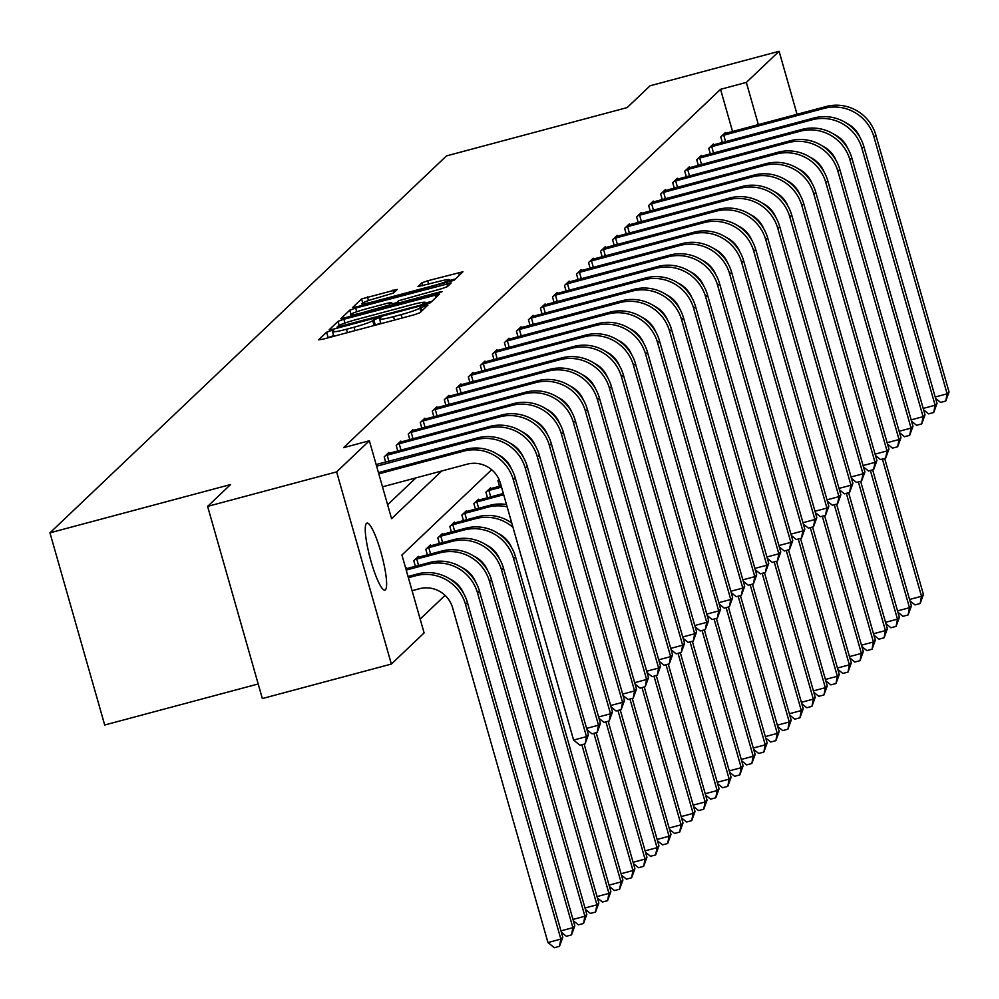 <?xml version="1.0" encoding="UTF-8"?>
<svg xmlns="http://www.w3.org/2000/svg" width="999" height="999" viewBox="0 0 999 999"><rect width="100%" height="100%" fill="white"/><g stroke="black" fill="none" stroke-linecap="round" stroke-linejoin="round"><path stroke-width="1.5" d="M330.706 330.731L326.623 332.192L318.594 339.822L322.902 339.198L414.073 314.822L419.905 312.749L427.934 305.107L419.805 307.992A17.033 1.573 -15.9 0 1 401.173 314.623L393.581 316.658A17.033 1.573 -15.9 0 1 379.608 319.018A17.033 1.573 -15.9 0 1 379.782 318.693L380.869 317.632L377.809 318.144L372.689 320.579A17.033 1.573 -15.9 0 1 354.071 327.222L346.466 329.245A17.033 1.573 -15.9 0 1 332.505 331.618A17.033 1.573 -15.9 0 1 332.679 331.281L333.753 330.219L330.706 330.731M333.629 335.577L327.497 337.962M380.744 322.989L374.6 325.374M385.402 589.86A34.715 6.006 -105 0 1 384.902 590.147A34.715 6.006 -105 0 1 370.567 559.74A34.715 6.006 -105 0 1 366.471 523.376A34.715 6.006 -105 0 1 366.97 523.089A34.715 6.006 -105 0 1 381.306 553.496A34.715 6.006 -105 0 1 385.402 589.86M397.302 289.41L361.588 298.951L352.659 307.442L356.98 306.805L453.971 280.357L462.949 271.765L427.697 280.769L421.865 282.842L417.994 286.576L437.687 281.743A14.236 1.311 -15.9 0 1 449.35 279.757A14.236 1.311 -15.9 0 1 433.641 285.589L373.614 301.636A14.236 1.311 -15.9 0 1 361.938 303.609A14.236 1.311 -15.9 0 1 377.659 297.789L393.481 293.032L397.302 289.41M491.658 469.717L401.923 555.019L424.113 632.929L391.358 664.06L262.35 698.551L207.605 506.381L230.569 484.552L49.95 532.829L446.491 155.894L627.122 107.605L650.087 85.777L779.095 51.286L797.052 114.311M207.605 506.381L336.626 471.89L369.368 440.759L391.571 518.668L441.72 470.991M732.567 131.543L720.541 89.323L343.569 447.652L369.368 440.759M720.541 89.323L746.34 82.418L779.095 51.286M343.893 319.243L338.062 321.316L329.146 329.795L333.454 329.158L424.625 304.782L430.457 302.709L439.435 294.131L343.893 319.243L344.967 323.052M340.909 318.619L349.825 310.14L355.656 308.067L451.198 282.942L447.315 286.676L441.496 288.748L398.701 300.711L396.103 303.221L400.474 302.485L438.973 292.195L442.02 291.683L437.912 293.207L340.946 318.781M49.95 532.829L104.695 724.999L258.192 683.965M387.612 504.795L415.909 477.884M586.588 728.383L598.513 725.199L600.436 723.363L527.272 466.533A40.672 39.885 -133.5 0 0 477.472 437.924L376.148 464.535M385.776 462.437L384.19 456.893L388.823 452.497L389.061 453.346M397.802 451.011L396.216 445.467L400.836 441.071L401.086 441.92L399.588 442.257M409.815 439.585L408.241 434.041L412.862 429.645L413.099 430.494M421.84 428.159L420.254 422.602L424.887 418.206L425.124 419.068L423.626 419.405M433.866 416.733L432.28 411.176L436.9 406.78L437.15 407.642M445.879 405.307L444.305 399.75L448.926 395.354L449.163 396.216L447.677 396.553M457.904 393.881L456.318 388.324L460.951 383.928L461.188 384.79M469.93 382.455L468.344 376.898L472.964 372.502L473.214 373.364L471.715 373.688M481.943 371.029L480.369 365.472L484.99 361.076L485.227 361.938M493.968 359.603L492.382 354.046L497.015 349.65L497.252 350.512L495.754 350.836M505.993 348.176L504.408 342.62L509.028 338.224L509.278 339.073L507.779 339.41M518.006 336.75L516.433 331.193L521.053 326.798L521.291 327.647M530.032 325.312L528.446 319.767L533.079 315.372L533.316 316.221L531.818 316.558M542.057 313.886L540.471 308.341L545.092 303.946L545.342 304.795M554.07 302.46L552.497 296.915L557.117 292.52L557.355 293.369L555.869 293.706M566.096 291.034L564.51 285.489L569.143 281.094L569.38 281.943M578.121 279.608L576.535 274.051L581.156 269.668L581.406 270.517L579.907 270.854M590.134 268.182L588.561 262.625L593.181 258.229L593.418 259.091M602.16 256.755L600.574 251.199L605.207 246.803L605.444 247.665M614.185 245.329L612.599 239.772L617.22 235.377L617.469 236.239M626.198 233.903L624.625 228.346L629.245 223.951L629.482 224.812M638.224 222.477L636.638 216.92L641.258 212.525L641.508 213.386M650.249 211.051L648.663 205.494L653.284 201.099L653.533 201.96M662.262 199.625L660.689 194.068L665.309 189.673L665.546 190.534M674.288 188.199L672.702 182.642L677.322 178.247L677.572 179.096L676.073 179.433M686.313 176.773L684.727 171.216L689.347 166.821L689.597 167.67L688.099 168.007M698.326 165.335L696.753 159.79L701.373 155.394L701.61 156.244M710.351 153.908L708.766 148.364L713.386 143.968L713.636 144.818L712.137 145.155M722.377 142.482L720.791 136.938L725.411 132.542L725.661 133.391M420.167 619.055L445.067 595.379M758.066 221.029L757.704 219.755M406.63 568.656L406.381 567.794L405.731 568.419M415.372 566.321L413.786 560.764L418.406 556.368L418.656 557.217M427.385 554.895L425.811 549.338L430.432 544.942L430.669 545.791L429.183 546.128M439.41 543.456L437.824 537.912L442.445 533.516L442.694 534.365M451.436 532.03L449.85 526.485L454.47 522.09L454.72 522.939L453.221 523.276M463.449 520.604L461.875 515.059L466.496 510.664L466.733 511.513M475.474 509.178L473.888 503.633L478.509 499.238L478.758 500.087L477.26 500.424M487.5 497.752L485.914 492.195L490.534 487.812L490.784 488.661M499.512 486.326L497.939 480.769L499.125 479.645M391.358 664.06L336.626 471.89M803.696 172.19A34.715 6.006 -105 0 1 803.845 173.052M758.378 124.65L746.34 82.418M431.955 301.286L425.611 302.984M337.063 327.11L420.117 305.269L425.287 302.772A17.033 1.573 -15.9 0 0 425.462 302.447A17.033 1.573 -15.9 0 0 411.501 304.807L356.793 319.43A17.033 1.573 -15.9 0 0 338.162 326.074L337.063 327.11M349.812 316.758L350.749 315.859M392.058 303.921L396.603 302.697M366.146 308.903A14.236 1.311 -15.9 0 0 350.424 314.722A14.236 1.311 -15.9 0 0 362.1 312.749L389.073 305.02L391.658 302.51L387.3 303.246L366.146 308.903M455.482 278.933L449.562 280.507M362.3 304.882L361.563 305.569M412.088 590.696L419.405 588.736A27.123 26.586 46.5 0 1 452.609 607.804L547.952 942.544L560.864 939.097L465.509 604.358A40.672 39.885 -133.5 0 0 415.709 575.749L408.391 577.709M562.787 937.262L559.49 946.328L560.864 939.097L562.787 937.262L467.432 602.534A40.672 39.885 -133.5 0 0 417.632 573.926L408.042 576.485M559.49 946.328L554.333 947.714L547.952 942.544M382.492 486.825L467.22 464.173A27.123 26.586 46.5 0 1 500.424 483.241L573.588 740.072L586.488 736.625L513.324 479.795A40.672 39.885 -133.5 0 0 463.524 451.186L378.796 473.838M588.411 734.789L585.114 743.855L586.488 736.625L588.411 734.789L515.259 477.959A40.672 39.885 -133.5 0 0 465.459 449.35L378.446 472.614M585.114 743.855L579.957 745.242L573.588 740.072M560.963 930.856L572.877 927.671L574.812 925.836L479.458 591.096A40.672 39.885 -133.5 0 0 429.657 562.499L405.856 568.818M574.812 925.836L571.515 934.902L572.877 927.671L477.534 592.931A40.672 39.885 -133.5 0 0 427.722 564.323L406.206 570.079M449.975 579.058A27.123 26.586 46.5 0 1 463.573 593.369M571.515 934.902L566.346 936.288L561.351 932.229M572.976 919.43L584.902 916.245L586.825 914.41L491.471 579.67A40.672 39.885 -133.5 0 0 441.67 551.073L417.157 557.554M415.035 559.577L416.758 559.053L418.581 565.459M586.825 914.41L583.528 923.476L584.902 916.245L489.547 581.505A40.672 39.885 -133.5 0 0 439.747 552.897L416.758 559.053M462 567.632A27.123 26.586 46.5 0 1 475.599 581.942M583.528 923.476L578.371 924.862L573.376 920.803M600.436 723.363L597.14 732.429L598.513 725.199L525.349 468.369A40.672 39.885 -133.5 0 0 475.549 439.76L376.623 466.208M377.073 464.772L376.261 464.947M497.789 454.495A27.123 26.586 46.5 0 1 511.401 468.806M597.14 732.429L591.982 733.815L586.975 729.757M385.452 455.694L387.162 455.169L388.986 461.588M598.613 716.957L610.526 713.773L537.375 456.943A40.672 39.885 -133.5 0 0 487.574 428.334L387.162 455.169M612.462 711.937L609.165 721.003L610.526 713.773L612.462 711.937L539.298 455.107A40.672 39.885 -133.5 0 0 489.498 426.498L387.562 453.683M509.815 443.069A27.123 26.586 46.5 0 1 523.414 457.38M609.165 721.003L603.995 722.389L599 718.331M585.002 908.004L596.927 904.819L598.851 902.984L503.496 568.244A40.672 39.885 -133.5 0 0 453.696 539.647L430.706 545.791M427.06 548.151L428.771 547.627L430.594 554.033M598.851 902.984L595.554 912.05L596.927 904.819L501.573 570.079A40.672 39.885 -133.5 0 0 451.773 541.47L428.771 547.627M474.013 556.206A27.123 26.586 46.5 0 1 487.624 570.516M595.554 912.05L590.397 913.436L585.389 909.377M597.027 896.578L608.94 893.393L610.876 891.558L515.521 556.818A40.672 39.885 -133.5 0 0 465.721 528.221L441.196 534.702M439.073 536.725L440.796 536.188L442.619 542.607M610.876 891.558L607.579 900.623L608.94 893.393L513.598 558.653A40.672 39.885 -133.5 0 0 463.786 530.044L440.796 536.188M486.038 544.78A27.123 26.586 46.5 0 1 499.637 559.09M607.579 900.623L602.409 902.01L597.414 897.951M511.775 523.076A40.672 39.885 -133.5 0 0 477.734 516.783L454.745 522.939M451.098 525.287L452.822 524.762L454.645 531.181M512.999 527.397A40.672 39.885 -133.5 0 0 475.811 518.618L452.822 524.762M498.064 533.354A27.123 26.586 46.5 0 1 511.663 547.664M609.04 885.151L620.966 881.955L622.889 880.131L619.592 889.197L614.435 890.584L609.44 886.525M619.592 889.197L620.966 881.955L581.868 744.73M622.889 880.131L584.153 744.118M397.465 444.268L399.188 443.743L401.011 450.149M610.626 705.531L622.552 702.334L549.388 445.517A40.672 39.885 -133.5 0 0 499.587 416.908L399.188 443.743M624.475 700.511L621.178 709.577L622.552 702.334L624.475 700.511L551.323 443.681A40.672 39.885 -133.5 0 0 501.51 415.072L401.111 441.92M521.84 431.643A27.123 26.586 46.5 0 1 535.439 445.954M621.178 709.577L616.021 710.963L611.026 706.905M409.49 432.842L411.201 432.317L413.037 438.723M622.652 694.105L634.577 690.908L561.413 434.078A40.672 39.885 -133.5 0 0 511.613 405.482L411.201 432.317M636.5 689.085L633.204 698.151L634.577 690.908L636.5 689.085L563.336 432.255A40.672 39.885 -133.5 0 0 513.536 403.646L411.613 430.831M533.853 420.217A27.123 26.586 46.5 0 1 547.464 434.528M633.204 698.151L628.046 699.525L623.039 695.479M421.516 421.416L423.226 420.891L425.05 427.297M634.677 682.679L646.59 679.482L573.438 422.652A40.672 39.885 -133.5 0 0 523.638 394.056L423.226 420.891M648.513 677.659L645.229 686.725L646.59 679.482L648.513 677.659L575.362 420.829A40.672 39.885 -133.5 0 0 525.561 392.22L425.149 419.056M545.879 408.791A27.123 26.586 46.5 0 1 559.477 423.089M645.229 686.725L640.059 688.099L635.064 684.053M506.493 504.52A40.672 39.885 -133.5 0 0 489.76 505.357L465.247 511.85M463.124 513.861L464.835 513.336L466.658 519.755M507.155 506.855A40.672 39.885 -133.5 0 0 487.837 507.192L464.835 513.336M510.077 521.928A27.123 26.586 46.5 0 1 511.688 522.752M621.066 873.725L632.991 870.529L634.914 868.705L631.618 877.771L626.46 879.145L621.453 875.099M631.618 877.771L632.991 870.529L593.893 733.303M634.914 868.705L596.166 732.692M433.529 409.99L435.252 409.465L437.075 415.871M646.69 671.241L658.616 668.056L585.451 411.226A40.672 39.885 -133.5 0 0 535.651 382.629L435.252 409.465M660.539 666.233L657.242 675.299L658.616 668.056L660.539 666.233L587.387 409.403A40.672 39.885 -133.5 0 0 537.574 380.794L435.651 407.979M557.904 397.365A27.123 26.586 46.5 0 1 571.503 411.663M657.242 675.299L652.085 676.673L647.09 672.627M503.359 493.543A40.672 39.885 -133.5 0 0 501.785 493.931L478.783 500.087M475.137 502.435L476.86 501.91L478.683 508.316M503.758 494.93A40.672 39.885 -133.5 0 0 499.85 495.766L476.86 501.91M633.091 862.299L645.004 859.103L646.94 857.279L643.643 866.345L638.473 867.719L633.478 863.673M643.643 866.345L645.004 859.103L605.918 721.877M646.94 857.279L608.191 721.266M445.554 398.564L447.265 398.039L449.1 404.445M658.716 659.815L670.641 656.63L597.477 399.8A40.672 39.885 -133.5 0 0 547.677 371.203L447.265 398.039M672.564 654.807L669.268 663.873L670.641 656.63L672.564 654.807L599.4 397.977A40.672 39.885 -133.5 0 0 549.6 369.368L449.2 396.203M569.917 385.926A27.123 26.586 46.5 0 1 583.528 400.237M669.268 663.873L664.11 665.247L659.103 661.201M501.173 485.876L489.285 488.998M487.162 491.008L488.886 490.484L490.709 496.89M501.523 487.1L488.886 490.484M645.104 850.861L657.03 847.676L658.953 845.853L655.656 854.919L650.499 856.293L645.504 852.247M655.656 854.919L657.03 847.676L617.931 710.439M658.953 845.853L620.217 709.839M457.579 387.137L459.29 386.613L461.113 393.019M670.741 648.388L682.654 645.204L609.502 388.374A40.672 39.885 -133.5 0 0 559.702 359.765L459.29 386.613M684.577 643.368L681.293 652.447L682.654 645.204L684.577 643.368L611.425 386.551A40.672 39.885 -133.5 0 0 561.625 357.942L459.69 385.114M581.942 374.5A27.123 26.586 46.5 0 1 595.541 388.811M681.293 652.447L676.123 653.821L671.128 649.762M657.13 839.435L669.055 836.25L670.978 834.427L667.682 843.493L662.524 844.867L657.517 840.821M667.682 843.493L669.055 836.25L629.957 699.013M670.978 834.427L632.23 698.413M469.592 375.711L471.316 375.187L473.139 381.593M682.754 636.962L694.68 633.778L621.515 376.948A40.672 39.885 -133.5 0 0 571.715 348.339L471.316 375.187M696.603 631.942L693.306 641.021L694.68 633.778L696.603 631.942L623.438 375.112A40.672 39.885 -133.5 0 0 573.638 346.516L473.239 373.351M593.968 363.074A27.123 26.586 46.5 0 1 607.567 377.385M693.306 641.021L688.149 642.394L683.154 638.336M669.155 828.009L681.068 824.824L683.004 822.989L679.707 832.067L674.537 833.441L669.542 829.382M679.707 832.067L681.068 824.824L641.982 687.587M683.004 822.989L644.255 686.987M481.618 364.285L483.329 363.761L485.164 370.167M694.78 625.536L706.705 622.352L633.541 365.522A40.672 39.885 -133.5 0 0 583.741 336.913L483.329 363.761M708.628 620.516L705.331 629.595L706.705 622.352L708.628 620.516L635.464 363.686A40.672 39.885 -133.5 0 0 585.664 335.09L483.741 362.262M605.981 351.648A27.123 26.586 46.5 0 1 619.592 365.959M705.331 629.595L700.174 630.968L695.167 626.91M681.168 816.583L693.094 813.398L695.017 811.563L691.72 820.641L686.563 822.015L681.568 817.956M691.72 820.641L693.094 813.398L653.995 676.161M695.017 811.563L656.281 675.561M493.631 352.859L495.354 352.335L497.177 358.741M706.805 614.11L718.718 610.926L645.566 354.096A40.672 39.885 -133.5 0 0 595.766 325.487L495.354 352.335M720.641 609.09L717.357 618.156L718.718 610.926L720.641 609.09L647.489 352.26A40.672 39.885 -133.5 0 0 597.689 323.664L497.277 350.499M618.006 340.222A27.123 26.586 46.5 0 1 631.605 354.533M717.357 618.156L712.187 619.542L707.192 615.484M693.194 805.157L705.119 801.972L707.042 800.137L703.746 809.215L698.588 810.589L693.581 806.53M703.746 809.215L705.119 801.972L666.021 664.735M707.042 800.137L668.294 664.135M505.656 341.433L507.38 340.909L509.203 347.315M718.818 602.684L730.744 599.5L657.579 342.669A40.672 39.885 -133.5 0 0 607.779 314.061L507.38 340.909M732.667 597.664L729.37 606.73L730.744 599.5L732.667 597.664L659.502 340.834A40.672 39.885 -133.5 0 0 609.702 312.225L509.303 339.073M630.032 328.796A27.123 26.586 46.5 0 1 643.631 343.107M729.37 606.73L724.213 608.116L719.218 604.058M705.219 793.73L717.132 790.546L719.068 788.711L715.771 797.776L710.601 799.163L705.606 795.104M715.771 797.776L717.132 790.546L678.046 653.309M719.068 788.711L680.319 652.697M517.682 330.007L519.393 329.483L521.228 335.889M730.843 591.258L742.769 588.074L669.605 331.243A40.672 39.885 -133.5 0 0 619.805 302.635L519.393 329.483M744.692 586.238L741.395 595.304L742.769 588.074L744.692 586.238L671.528 329.408A40.672 39.885 -133.5 0 0 621.728 300.799L519.805 327.984M642.045 317.37A27.123 26.586 46.5 0 1 655.656 331.68M741.395 595.304L736.238 596.69L731.231 592.632M717.232 782.304L729.158 779.12L731.081 777.284L727.784 786.35L722.627 787.736L717.632 783.678M727.784 786.35L729.158 779.12L690.059 641.882M731.081 777.284L692.344 641.271M529.695 318.581L531.418 318.044L533.241 324.463M742.869 579.832L754.782 576.648L681.63 319.817A40.672 39.885 -133.5 0 0 631.818 291.209L531.418 318.044M756.705 574.812L753.421 583.878L754.782 576.648L756.705 574.812L683.553 317.982A40.672 39.885 -133.5 0 0 633.753 289.373L533.341 316.221M654.07 305.944A27.123 26.586 46.5 0 1 667.669 320.254M753.421 583.878L748.251 585.264L743.256 581.206M729.258 770.878L741.183 767.694L743.106 765.858L739.809 774.924L734.652 776.31L729.645 772.252M739.809 774.924L741.183 767.694L702.085 630.456M743.106 765.858L704.357 629.845M541.72 307.155L543.444 306.618L545.267 313.037M754.882 568.406L766.807 565.222L693.643 308.391A40.672 39.885 -133.5 0 0 643.843 279.782L543.444 306.618M768.731 563.386L765.434 572.452L766.807 565.222L768.731 563.386L695.566 306.556A40.672 39.885 -133.5 0 0 645.766 277.947L543.843 305.132M666.096 294.518A27.123 26.586 46.5 0 1 679.695 308.828M765.434 572.452L760.276 573.838L755.281 569.78M741.283 759.452L753.196 756.268L755.119 754.432L751.835 763.498L746.665 764.884L741.67 760.826M751.835 763.498L753.196 756.268L714.11 619.03M755.119 754.432L716.383 618.418M553.746 295.716L555.456 295.192L557.292 301.611M766.907 556.98L778.82 553.796L705.669 296.965A40.672 39.885 -133.5 0 0 655.868 268.356L555.456 295.192M780.756 551.96L777.459 561.026L778.82 553.796L780.756 551.96L707.592 295.13A40.672 39.885 -133.5 0 0 657.792 266.521L557.392 293.369M678.109 283.092A27.123 26.586 46.5 0 1 691.72 297.402M777.459 561.026L772.302 562.412L767.294 558.354M753.296 748.026L765.222 744.842L767.145 743.006L763.848 752.072L758.691 753.458L753.696 749.4M763.848 752.072L765.222 744.842L726.123 607.604M767.145 743.006L728.408 606.992M565.759 284.29L567.482 283.766L569.305 290.172M778.933 545.554L790.846 542.357L717.682 285.539A40.672 39.885 -133.5 0 0 667.881 256.93L567.482 283.766M792.769 540.534L789.472 549.6L790.846 542.357L792.769 540.534L719.617 283.704A40.672 39.885 -133.5 0 0 669.817 255.095L567.882 282.28M690.134 271.666A27.123 26.586 46.5 0 1 703.733 285.976M789.472 549.6L784.315 550.986L779.32 546.928M765.321 736.6L777.247 733.416L779.17 731.58L775.873 740.646L770.716 742.032L765.709 737.974M775.873 740.646L777.247 733.416L738.149 596.178M779.17 731.58L740.421 595.566M577.784 272.864L579.507 272.34L581.331 278.746M790.946 534.128L802.871 530.931L729.707 274.101A40.672 39.885 -133.5 0 0 679.907 245.504L579.507 272.34M804.794 529.108L801.498 538.174L802.871 530.931L804.794 529.108L731.63 272.277A40.672 39.885 -133.5 0 0 681.83 243.669L581.43 270.517M702.16 260.24A27.123 26.586 46.5 0 1 715.759 274.55M801.498 538.174L796.34 539.547L791.345 535.501M777.347 725.174L789.26 721.977L791.183 720.154L787.899 729.22L782.729 730.594L777.734 726.548M787.899 729.22L789.26 721.977L750.174 584.752M791.183 720.154L752.447 584.14M589.81 261.438L591.52 260.914L593.344 267.32M802.971 522.702L814.884 519.505L741.733 262.675A40.672 39.885 -133.5 0 0 691.932 234.078L591.52 260.914M816.82 517.682L813.523 526.748L814.884 519.505L816.82 517.682L743.656 260.851A40.672 39.885 -133.5 0 0 693.855 232.243L591.932 259.428M714.173 248.813A27.123 26.586 46.5 0 1 727.771 263.112M813.523 526.748L808.366 528.121L803.358 524.075M789.36 713.748L801.285 710.551L803.208 708.728L799.912 717.794L794.754 719.168L789.759 715.122M799.912 717.794L801.285 710.551L762.187 573.326M803.208 708.728L764.472 572.714M601.823 250.012L603.546 249.488L605.369 255.894M814.997 511.263L826.91 508.079L753.745 251.248A40.672 39.885 -133.5 0 0 703.945 222.652L603.546 249.488M828.833 506.256L825.536 515.322L826.91 508.079L828.833 506.256L755.681 249.425A40.672 39.885 -133.5 0 0 705.881 220.816L603.945 248.002M726.198 237.387A27.123 26.586 46.5 0 1 739.797 251.686M825.536 515.322L820.379 516.695L815.384 512.649M801.385 702.322L813.311 699.125L815.234 697.302L811.937 706.368L806.78 707.742L801.772 703.696M811.937 706.368L813.311 699.125L774.213 561.9M815.234 697.302L776.485 561.288M613.848 238.586L615.571 238.062L617.394 244.468M827.01 499.837L838.935 496.653L765.771 239.822A40.672 39.885 -133.5 0 0 715.971 211.214L615.571 238.062M840.858 494.83L837.562 503.896L838.935 496.653L840.858 494.83L767.694 237.999A40.672 39.885 -133.5 0 0 717.894 209.39L615.971 236.576M738.224 225.949A27.123 26.586 46.5 0 1 751.822 240.26M837.562 503.896L832.404 505.269L827.409 501.223M813.411 690.883L825.324 687.699L827.247 685.876L823.963 694.942L818.793 696.315L813.798 692.27M823.963 694.942L825.324 687.699L786.238 550.461M827.247 685.876L788.511 549.862M625.874 227.16L627.584 226.636L629.407 233.042M839.035 488.411L850.948 485.227L777.796 228.396A40.672 39.885 -133.5 0 0 727.996 199.788L627.584 226.636M852.884 483.391L849.587 492.47L850.948 485.227L852.884 483.391L779.72 226.573A40.672 39.885 -133.5 0 0 729.919 197.964L627.996 225.137M750.237 214.523A27.123 26.586 46.5 0 1 763.835 228.833M849.587 492.47L844.43 493.843L839.422 489.785M825.424 679.457L837.349 676.273L839.272 674.45L835.976 683.516L830.818 684.889L825.823 680.843M835.976 683.516L837.349 676.273L798.251 539.035M839.272 674.45L800.524 538.436M637.886 215.734L639.61 215.21L641.433 221.616M851.061 476.985L862.974 473.801L789.809 216.97A40.672 39.885 -133.5 0 0 740.009 188.361L639.61 215.21M864.897 471.965L861.6 481.043L862.974 473.801L864.897 471.965L791.745 215.135A40.672 39.885 -133.5 0 0 741.945 186.538L640.009 213.711M762.262 203.097A27.123 26.586 46.5 0 1 775.861 217.407M861.6 481.043L856.443 482.417L851.448 478.359M837.449 668.031L849.362 664.847L851.298 663.011L848.001 672.09L842.844 673.463L837.836 669.405M848.001 672.09L849.362 664.847L810.276 527.609M851.298 663.011L812.549 527.01M649.912 204.308L651.635 203.784L653.458 210.19M863.074 465.559L874.999 462.375L801.835 205.544A40.672 39.885 -133.5 0 0 752.035 176.935L651.635 203.784M876.922 460.539L873.626 469.617L874.999 462.375L876.922 460.539L803.758 203.709A40.672 39.885 -133.5 0 0 753.958 175.112L652.035 202.285M774.287 191.671A27.123 26.586 46.5 0 1 787.886 205.981M873.626 469.617L868.468 470.991L863.473 466.933M849.475 656.605L861.388 653.421L863.311 651.585L860.027 660.664L854.857 662.037L849.862 657.979M860.027 660.664L861.388 653.421L822.302 516.183M863.311 651.585L824.575 515.584M661.937 192.882L663.648 192.357L665.471 198.764M875.099 454.133L887.012 450.949L813.86 194.118A40.672 39.885 -133.5 0 0 764.06 165.509L663.648 192.357M888.948 449.113L885.651 458.179L887.012 450.949L888.948 449.113L815.783 192.283A40.672 39.885 -133.5 0 0 765.983 163.686L664.06 190.859M786.3 180.245A27.123 26.586 46.5 0 1 799.899 194.555M885.651 458.179L880.494 459.565L875.486 455.507M861.488 645.179L873.413 641.995L875.336 640.159L872.04 649.238L866.882 650.611L861.887 646.553M872.04 649.238L873.413 641.995L834.315 504.757M875.336 640.159L836.588 504.158M673.95 181.456L675.674 180.931L677.497 187.337M887.112 442.707L899.038 439.523L825.873 182.692A40.672 39.885 -133.5 0 0 776.073 154.083L675.674 180.931M900.961 437.687L897.664 446.753L899.038 439.523L900.961 437.687L827.809 180.856A40.672 39.885 -133.5 0 0 778.009 152.248L677.597 179.096M798.326 168.819A27.123 26.586 46.5 0 1 811.925 183.129M897.664 446.753L892.507 448.139L887.512 444.08M873.513 633.753L885.426 630.569L887.362 628.733L884.065 637.799L878.908 639.185L873.9 635.127M884.065 637.799L885.426 630.569L846.34 493.331M887.362 628.733L848.613 492.719M685.976 170.03L687.699 169.505L689.522 175.911M899.137 431.281L911.063 428.096L837.899 171.266A40.672 39.885 -133.5 0 0 788.099 142.657L687.699 169.505M912.986 426.261L909.689 435.327L911.063 428.096L912.986 426.261L839.822 169.43A40.672 39.885 -133.5 0 0 790.022 140.822L689.622 167.67M810.351 157.392A27.123 26.586 46.5 0 1 823.95 171.703M909.689 435.327L904.532 436.713L899.537 432.654M885.539 622.327L897.452 619.143L899.375 617.307L896.078 626.373L890.921 627.759L885.926 623.701M896.078 626.373L897.452 619.143L858.366 481.905M899.375 617.307L860.639 481.293M698.001 158.604L699.712 158.067L701.535 164.485M911.163 419.855L923.076 416.67L849.924 159.84A40.672 39.885 -133.5 0 0 800.124 131.231L699.712 158.067M925.012 414.835L921.715 423.901L923.076 416.67L925.012 414.835L851.847 158.004A40.672 39.885 -133.5 0 0 802.047 129.395L700.124 156.581M822.364 145.966A27.123 26.586 46.5 0 1 835.963 160.277M921.715 423.901L916.545 425.287L911.55 421.228M897.552 610.901L909.477 607.717L911.4 605.881L908.103 614.947L902.946 616.333L897.951 612.275M908.103 614.947L909.477 607.717L870.379 470.479M911.4 605.881L872.651 469.867M710.014 147.165L711.738 146.641L713.561 153.059M923.176 408.429L935.101 405.244L861.937 148.414A40.672 39.885 -133.5 0 0 812.137 119.805L711.738 146.641M937.025 403.409L933.728 412.475L935.101 405.244L937.025 403.409L863.873 146.578A40.672 39.885 -133.5 0 0 814.073 117.969L713.661 144.818M834.39 134.54A27.123 26.586 46.5 0 1 847.989 148.851M933.728 412.475L928.571 413.861L923.576 409.802M909.577 599.475L921.49 596.291L923.426 594.455L920.129 603.521L914.972 604.907L909.964 600.849M920.129 603.521L921.49 596.291L882.404 459.053M923.426 594.455L884.677 458.441M722.04 135.739L723.763 135.215L725.586 141.633M935.201 397.003L947.127 393.818L873.963 136.988A40.672 39.885 -133.5 0 0 824.163 108.379L723.763 135.215M949.05 391.983L945.753 401.049L947.127 393.818L949.05 391.983L875.886 135.152A40.672 39.885 -133.5 0 0 826.086 106.543L724.163 133.729M846.415 123.114A27.123 26.586 46.5 0 1 860.014 137.425M945.753 401.049L940.596 402.435L935.601 398.376M328.109 337.387L326.623 332.192M421.928 310.814L420.841 307.005M375.212 324.787L373.738 319.593M347.427 332.63L346.466 329.245M355.032 330.607L354.071 327.222M374.101 325.512L372.689 320.579M394.543 320.042L393.581 316.658M402.135 318.007L401.173 314.623M420.891 311.8L419.805 307.992M435.839 297.59L435.064 294.867M339.223 325.387L338.062 321.316M337.35 328.122L337.1 327.222M340.272 327.335L340.085 326.673M420.304 305.944L420.117 305.269M424.475 304.832L424.188 303.821M425.774 304.47L425.287 302.772M350.974 314.148L349.825 310.14M356.705 311.763L355.656 308.067M447.602 286.413L446.828 283.691M396.491 304.27L396.216 303.284M400.661 303.159L400.474 302.485M439.16 292.844L438.973 292.195M362.287 313.411L362.1 312.749M383.441 307.767L383.254 307.093M389.398 306.169L389.073 305.02M392.395 305.369L391.608 302.61M373.801 302.31L373.614 301.636M433.828 286.263L433.641 285.589M422.702 285.739L421.865 282.842M428.658 284.153L427.697 280.769M459.365 275.225L458.591 272.502M362.712 302.897L361.588 298.951M368.469 300.562L367.407 296.878M393.768 292.769L392.994 290.047M415.709 575.749L417.632 573.926M465.509 604.358L467.432 602.534M463.524 451.186L465.459 449.35M513.324 479.795L515.259 477.959M427.722 564.323L429.657 562.499M477.534 592.931L479.458 591.096M439.747 552.897L441.67 551.073M489.547 581.505L491.471 579.67M475.549 439.76L477.472 437.924M525.349 468.369L527.272 466.533M487.574 428.334L489.498 426.498M537.375 456.943L539.298 455.107M451.773 541.47L453.696 539.647M501.573 570.079L503.496 568.244M463.786 530.044L465.721 528.221M513.598 558.653L515.521 556.818M475.811 518.618L477.734 516.783M499.587 416.908L501.51 415.072M549.388 445.517L551.323 443.681M511.613 405.482L513.536 403.646M561.413 434.078L563.336 432.255M523.638 394.056L525.561 392.22M573.438 422.652L575.362 420.829M487.837 507.192L489.76 505.357M535.651 382.629L537.574 380.794M585.451 411.226L587.387 409.403M499.85 495.766L501.785 493.931M547.677 371.203L549.6 369.368M597.477 399.8L599.4 397.977M559.702 359.765L561.625 357.942M609.502 388.374L611.425 386.551M571.715 348.339L573.638 346.516M621.515 376.948L623.438 375.112M583.741 336.913L585.664 335.09M633.541 365.522L635.464 363.686M595.766 325.487L597.689 323.664M645.566 354.096L647.489 352.26M607.779 314.061L609.702 312.225M657.579 342.669L659.502 340.834M619.805 302.635L621.728 300.799M669.605 331.243L671.528 329.408M631.818 291.209L633.753 289.373M681.63 319.817L683.553 317.982M643.843 279.782L645.766 277.947M693.643 308.391L695.566 306.556M655.868 268.356L657.792 266.521M705.669 296.965L707.592 295.13M667.881 256.93L669.817 255.095M717.682 285.539L719.617 283.704M679.907 245.504L681.83 243.669M729.707 274.101L731.63 272.277M691.932 234.078L693.855 232.243M741.733 262.675L743.656 260.851M703.945 222.652L705.881 220.816M753.745 251.248L755.681 249.425M715.971 211.214L717.894 209.39M765.771 239.822L767.694 237.999M727.996 199.788L729.919 197.964M777.796 228.396L779.72 226.573M740.009 188.361L741.945 186.538M789.809 216.97L791.745 215.135M752.035 176.935L753.958 175.112M801.835 205.544L803.758 203.709M764.06 165.509L765.983 163.686M813.86 194.118L815.783 192.283M776.073 154.083L778.009 152.248M825.873 182.692L827.809 180.856M788.099 142.657L790.022 140.822M837.899 171.266L839.822 169.43M800.124 131.231L802.047 129.395M849.924 159.84L851.847 158.004M812.137 119.805L814.073 117.969M861.937 148.414L863.873 146.578M824.163 108.379L826.086 106.543M873.963 136.988L875.886 135.152M333.828 336.276L332.505 331.618M380.944 323.676L379.608 319.018M337.3 328.134L337.025 327.185M426.024 304.395L425.462 302.447M396.416 304.295L396.103 303.221M350.924 316.458L350.424 314.722M392.47 305.344L391.658 302.51M362.437 305.344L361.938 303.609M449.962 281.905L449.35 279.757"/></g></svg>
